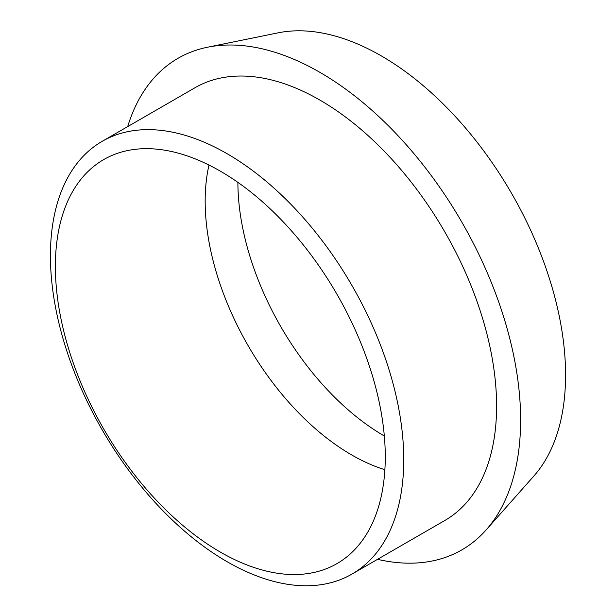 <?xml version="1.0" encoding="UTF-8"?>
<svg xmlns="http://www.w3.org/2000/svg" width="616" height="616" viewBox="0 0 616 616"><rect width="100%" height="100%" fill="white"/><g stroke="black" fill="none" stroke-linecap="round" stroke-linejoin="round"><path stroke-width="0.92" d="M208.986 165.049A207.169 119.604 -120 0 0 384.877 469.708M385.27 456.841A233.264 134.681 -120 0 0 290.945 230.261A233.264 134.681 -120 0 0 115.854 153.9A233.264 134.681 -120 0 0 103.688 428.944A233.264 134.681 -120 0 0 347.971 555.932A233.264 134.681 -120 0 0 385.27 456.841M237.899 182.375A207.169 119.604 -120 0 0 384.33 435.997M377.523 559.336A283.814 163.864 -120 0 0 486.155 529.914L533.941 475.945A260.545 150.427 -120 0 0 565.573 375.013A260.545 150.427 -120 0 0 467.721 130.615A260.545 150.427 -120 0 0 278.116 32.84L207.484 47.232A283.814 163.864 -120 0 0 127.689 126.596M486.155 529.914A283.814 163.864 -120 0 0 520.62 419.966A283.814 163.864 -120 0 0 414.029 153.738A283.814 163.864 -120 0 0 207.484 47.232M352.005 574.073L444.852 520.466A249.842 144.244 -120 0 0 496.596 406.09A249.842 144.244 -120 0 0 387.541 154.662A249.842 144.244 -120 0 0 195.018 87.726L102.171 141.334A249.842 144.244 -120 0 0 102.164 429.822A249.842 144.244 -120 0 0 352.005 574.073A249.842 144.244 -120 0 0 403.75 459.698A249.842 144.244 -120 0 0 294.694 208.27A249.842 144.244 -120 0 0 102.171 141.334"/></g></svg>
